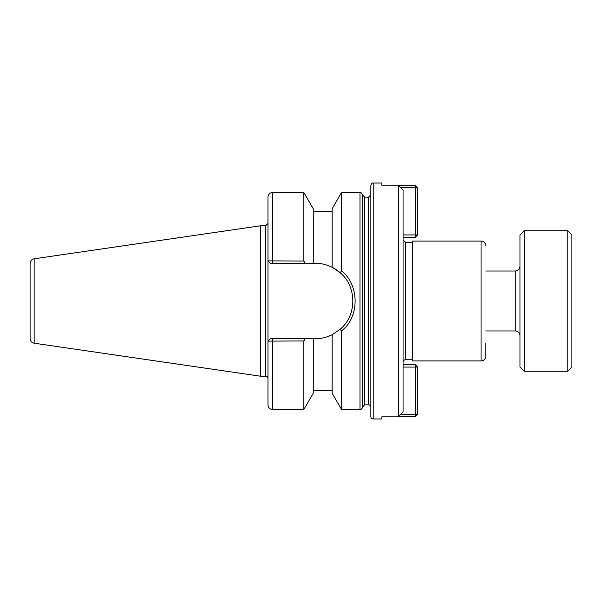 <?xml version="1.0" encoding="UTF-8"?>
<svg xmlns="http://www.w3.org/2000/svg" width="602" height="602" viewBox="0 0 602 602"><rect width="100%" height="100%" fill="white"/><g stroke="black" fill="none" stroke-linecap="round" stroke-linejoin="round"><path stroke-width="0.9" d="M398.343 185.175L398.343 416.825L403.062 412.016L403.062 189.984L398.343 185.175L381.826 185.175L381.826 183.016L373.21 183.016L373.21 418.984A2.363 2.363 0 0 1 370.847 416.629L370.847 185.371C371.539 183.497 372.322 182.715 373.21 183.016M373.21 418.984L381.826 418.984L381.826 416.825L398.343 416.825M485.776 343.479L485.776 356.218A4.718 4.718 0 0 1 481.058 360.937L481.058 241.063C483.925 241.342 485.498 242.915 485.776 245.782M362.351 194.815L362.351 407.185A2.363 2.363 0 0 1 359.996 409.548L359.996 192.452C360.733 192.061 361.524 192.851 362.351 194.815L364.714 197.17L368.492 197.17L368.492 404.83A2.363 2.363 0 0 1 370.847 407.193M403.062 362.118A2.363 2.363 0 0 1 405.424 359.755L412.505 359.755M481.058 241.063L412.505 241.063L412.505 360.937L481.058 360.937M305.109 263.247L313.273 263.247L313.273 208.804L303.829 192.452L303.829 261.042L267.965 260.884L267.965 197.17C268.244 194.303 269.816 192.73 272.683 192.452L272.683 263.247L305.109 263.247L303.829 261.042M345.051 327.729L341.59 331.115C359.612 316.84 359.62 285.167 341.59 270.885L341.59 192.452L332.146 208.804L332.146 267.28L340.25 272.789C356.986 286.687 356.971 315.32 340.25 329.211L332.146 334.72C326.69 337.406 321.024 338.753 315.162 338.753L270.321 338.753L267.965 341.116L267.965 260.884L270.321 263.247L272.683 263.247M268.048 341.116L303.829 340.958L303.829 409.548L272.683 409.548C269.816 409.27 268.244 407.697 267.965 404.83L267.965 341.116L270.321 338.753M313.273 338.753L313.273 393.196L303.829 409.548M303.829 340.958L305.109 338.753M341.334 330.754L340.852 330.062M341.59 409.548L332.146 393.196L332.146 334.72L340.25 329.211L341.59 331.115L341.59 409.548L359.996 409.548M341.59 270.885L340.25 272.789L332.146 267.28C326.69 264.594 321.024 263.247 315.162 263.247L313.273 263.247M268.048 260.884L270.321 263.247M34.141 258.8C31.643 259.364 30.296 260.914 30.1 263.473L30.1 338.527A4.718 4.718 0 0 0 34.141 343.2L34.141 258.8L260.41 225.803L265.602 225.803L265.602 376.197A2.363 2.363 0 0 1 267.965 378.56M329.693 266.152A37.753 37.753 0 0 1 340.25 272.789M30.1 301L30.1 337.579M260.41 225.803L260.41 376.197L265.602 376.197M415.335 364.714L417.698 367.07L415.335 367.07L415.335 364.714L403.062 364.714M403.062 367.07L415.335 367.07L415.335 414.266L417.698 414.266L415.335 416.629L415.335 414.266L400.857 414.266M398.539 416.629L415.335 416.629M417.698 414.266L417.698 367.07M400.857 187.734L415.335 187.734L415.335 185.371L417.698 187.734L415.335 187.734L415.335 234.93L417.698 234.93L415.335 237.286L415.335 234.93L403.062 234.93M415.335 185.371L398.539 185.371M417.698 234.93L417.698 187.734M403.062 237.286L415.335 237.286M485.776 271.028L515.267 271.028L515.267 330.972A4.718 4.718 0 0 1 519.985 335.69M524.703 230.205L519.985 234.93L519.985 367.07L524.703 371.795L524.703 230.205L567.182 230.205L567.182 371.795L571.9 367.07L571.9 234.93L567.182 230.205M362.351 407.185L364.714 404.83L364.714 197.17M403.062 239.882L405.424 242.245L405.424 359.755M272.683 338.753L272.683 409.548M364.714 404.83L368.492 404.83M368.492 197.17L370.847 194.807M405.424 242.245L412.505 242.245M272.683 192.452L303.829 192.452M341.59 192.452L359.996 192.452M313.273 211.332L332.146 211.332M265.602 225.803L267.965 223.44M34.141 343.2L260.41 376.197M313.273 390.668L332.146 390.668M515.267 271.028C518.134 270.75 519.707 269.177 519.985 266.31M515.267 330.972L485.776 330.972M524.703 371.795L567.182 371.795"/></g></svg>
